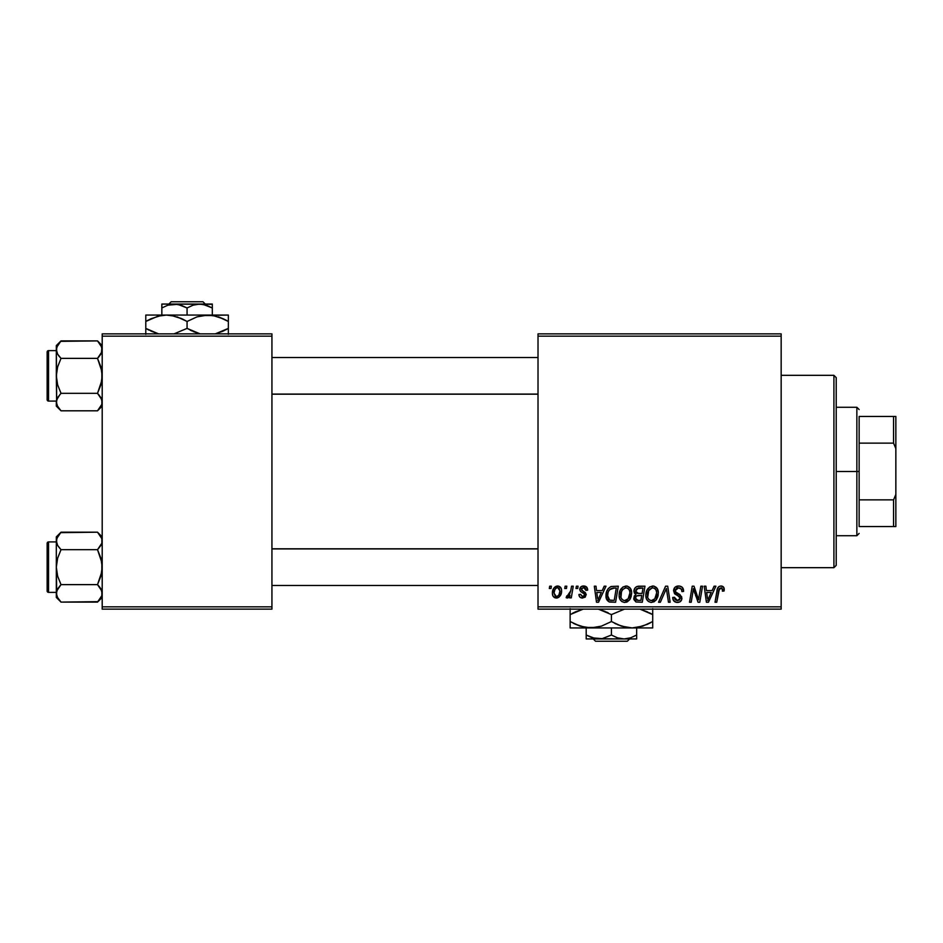 <?xml version="1.0" encoding="UTF-8"?>
<svg xmlns="http://www.w3.org/2000/svg" width="943" height="943" viewBox="0 0 943 943"><rect width="100%" height="100%" fill="white"/><g stroke="black" fill="none" stroke-linecap="round" stroke-linejoin="round"><path stroke-width="1.41" d="M538.017 333.869L781.158 333.869L781.158 336.168L538.017 336.168L538.017 606.832L781.158 606.832L781.158 333.869L538.017 333.869L538.017 336.168L538.017 333.869M619.138 595.304L620.081 590.601L623.087 586.9L627.366 586.122L630.478 588.491L631.633 592.31L631.162 596.671L629.735 599.654L627.354 601.811L624.36 602.447L621.72 601.504L619.799 599.029L619.138 595.304C619.021 599.371 620.871 601.752 624.679 602.459L629.452 600.031L631.645 592.923C631.669 588.974 629.83 586.652 626.14 585.98C621.437 587.1 619.103 590.2 619.138 595.304M602.235 590.566L604.204 586.192L606.007 586.192L598.546 602.247L596.506 602.247L594.314 586.192L595.988 586.192L596.53 590.566L602.235 590.566L596.53 590.566L595.988 586.192L594.314 586.192L596.506 602.247L598.546 602.247L606.007 586.192L604.204 586.192L602.235 590.566M720.947 585.98L723.823 587.524L724.083 590.99L722.409 591.19L722.468 589.069L721.56 587.996L719.462 588.456L716.727 602.247L715.03 602.247L717.54 588.491L718.931 586.581L720.947 585.98C718.531 586.369 717.222 587.866 717.022 590.471L715.03 602.247L716.727 602.247L718.649 590.872L720.841 587.854L722.562 589.799L722.409 591.19L724.083 590.99L724.236 589.516C724.224 587.3 723.128 586.122 720.947 585.98M673.561 590.695L675.035 587.253L679.125 585.992L682.426 587.43L683.569 591.414L681.907 591.615L681.365 589.057L679.349 587.925L676.756 588.196L675.294 589.953L675.777 592.086L681.636 596.671L681.612 599.901L679.938 601.858L676.485 602.388L673.467 600.443L672.724 597.449L674.398 597.284L674.882 599.347L676.874 600.538L679.384 600.043L680.233 598.298L679.608 596.86L674.587 593.772L673.561 590.695L680.233 598.298L677.463 600.573L674.398 597.284L672.713 597.803C672.937 600.726 674.504 602.271 677.404 602.459C680.198 602.365 681.695 600.939 681.907 598.192L680.009 594.679L675.659 591.945L675.235 590.542L678.489 587.854L681.471 589.245L681.907 591.615L683.569 591.414C683.628 587.972 681.966 586.157 678.595 585.98C675.542 586.122 673.868 587.689 673.561 590.695M658.556 602.247L665.569 586.192L667.703 586.192L670.155 602.247L668.469 602.247L666.371 588.479L660.348 602.247L658.556 602.247L660.348 602.247L666.371 588.479L668.469 602.247L670.155 602.247L667.703 586.192L665.569 586.192L658.556 602.247M645.825 595.304L646.78 590.601L649.774 586.9L654.053 586.122L657.33 588.762L658.32 592.31L657.849 596.671L656.422 599.654L654.041 601.811L651.059 602.447L648.407 601.504L646.485 599.029L645.825 595.304C645.719 599.371 647.57 601.752 651.377 602.459L656.139 600.031L658.344 592.923C658.355 588.974 656.528 586.652 652.827 585.98C648.136 587.1 645.802 590.2 645.825 595.304M549.309 588.479L549.698 586.192L551.36 586.192L551.018 588.479L549.309 588.479L551.018 588.479L551.36 586.192L549.698 586.192L549.309 588.479M633.944 591.178L634.686 588.479L636.725 586.581L644.988 586.192L642.277 602.247L635.947 601.976L633.837 599.477L634.25 596.035L635.947 594.432L634.415 593.135L633.944 591.178L635.947 594.432L633.731 598.345L635.947 601.976L642.277 602.247L644.988 586.192L638.564 586.192C635.676 586.558 634.144 588.22 633.944 591.178M712.118 590.566L714.099 586.192L715.902 586.192L708.441 602.247L706.401 602.247L704.209 586.192L705.883 586.192L706.425 590.566L712.118 590.566L706.425 590.566L705.883 586.192L704.209 586.192L706.401 602.247L708.441 602.247L715.902 586.192L714.099 586.192L712.118 590.566M699.14 595.988L700.861 586.192L702.547 586.192L699.8 602.247L698.044 602.247L693.447 588.621L691.219 602.247L689.522 602.247L692.233 586.192L694.001 586.192L698.622 599.795L699.14 595.988L698.622 599.795L694.001 586.192L692.233 586.192L689.522 602.247L691.219 602.247L693.447 588.621L698.044 602.247L699.8 602.247L702.547 586.192L700.861 586.192L699.14 595.988M583.67 585.98L586.593 587.017L587.654 590.153L585.98 590.365L585.462 588.314L584.224 587.513L581.572 588.467L581.737 590.247L585.344 592.605L586.181 594.455L585.179 597.178L581.961 598.027L579.709 596.907L578.896 594.526L580.558 594.326L582.326 596.589L584.377 595.646L584.236 593.878L580.57 591.485L579.733 589.658L580.935 586.829L583.67 585.98C581.348 586.004 580.039 587.124 579.721 589.363L580.57 591.485L584.354 594.066L584.519 595.009L582.762 596.613L580.558 594.326L578.896 594.526C579.085 596.836 580.358 598.015 582.691 598.074L586.192 594.75L581.395 589.234L583.587 587.442L585.98 590.365L587.654 589.941C587.536 587.395 586.204 586.074 583.67 585.98M610.97 586.57L618.302 586.192L615.59 602.247L609.072 601.87L606.373 598.581L606.644 591.626L608.259 588.597L610.97 586.57C607.563 588.538 605.901 591.579 605.995 595.67C605.795 598.664 606.974 600.785 609.543 602.035L615.59 602.247L618.302 586.192L611.288 586.475M552.409 593.194L553.612 588.479L555.286 586.699L558.044 586.004L560.614 587.406L561.533 589.776L561.321 593.159L558.716 597.39L554.602 597.685L552.869 595.776L552.409 593.194C552.339 596.023 553.635 597.65 556.299 598.074C559.977 597.19 561.745 594.703 561.58 590.636C561.58 587.878 560.248 586.334 557.608 585.98C554.036 586.876 552.303 589.281 552.409 593.194L552.421 593.63M564.739 588.479L565.128 586.192L566.802 586.192L566.448 588.479L564.739 588.479L566.448 588.479L566.802 586.192L565.128 586.192L564.739 588.479M570.715 590.86L571.564 586.192L573.25 586.192L571.281 597.862L569.584 597.862L570.008 595.457L568.228 597.768L566.165 597.65L566.837 595.823L568.075 596.129L569.301 595.092L570.715 590.86L566.165 597.65L567.309 598.074L570.008 595.457L569.584 597.862L571.281 597.862L573.25 586.192L571.564 586.192L570.715 590.86M575.996 588.479L576.385 586.192L578.059 586.192L577.705 588.479L575.996 588.479L577.705 588.479L578.059 586.192L576.385 586.192L575.996 588.479M538.017 609.131L781.158 609.131L781.158 336.168L538.017 336.168L538.017 609.131L538.017 606.832L781.158 606.832L781.158 609.131L538.017 609.131M102.198 333.869L271.938 333.869L271.938 336.168L102.198 336.168L102.198 606.832L271.938 606.832L271.938 333.869L102.198 333.869L102.198 336.168L102.198 333.869M102.198 609.131L271.938 609.131L271.938 336.168L102.198 336.168L102.198 609.131L102.198 606.832L271.938 606.832L271.938 609.131L102.198 609.131M635.228 587.713L634.686 588.479M636.902 588.656L642.985 588.067L642.065 593.489L638.529 593.489L635.606 591.226L635.841 590M638.211 588.149L636.525 588.951L635.606 591.226L638.211 588.149M638.682 588.09L639.448 588.067M636.36 600.137L638.046 600.373L635.405 598.275L636.325 596.023L641.747 595.363L640.91 600.373L638.046 600.373L640.91 600.373L641.747 595.363L637.621 595.481M635.617 597.049L636.148 600.007M648.006 588.526L647.535 589.175M647.134 589.87L646.78 590.601M646.474 591.344L646.238 592.121M645.92 593.701L645.849 594.503M657.849 596.671L658.226 594.821M653.322 600.078L654.831 598.793L651.424 600.573C648.737 600.054 647.428 598.357 647.499 595.481C647.393 591.473 649.138 588.939 652.709 587.854C655.361 588.361 656.693 590.023 656.67 592.841L654.831 598.793L656.281 595.988L656.658 592.404L655.951 589.858L654.407 588.302M649.703 600.125L650.976 600.55M647.971 598.121L648.996 599.583M652.073 587.913L648.713 590.613L647.688 597.261M665.004 591.744L665.286 591.096M678.206 595.976L678.913 596.4M673.054 599.618L673.467 600.443M674.033 601.174L675.589 602.164M679.856 594.573L678.524 593.795M677.31 587.996L677.899 587.89M724.2 588.833L724.071 588.161M719.356 586.334L718.118 587.395M718.649 590.872L718.802 590.07M718.955 589.469L719.167 588.88M707.226 596.483L706.661 592.44L711.211 592.44L707.651 600.491L711.211 592.44L706.661 592.44L707.486 598.487M693.447 588.621L693.647 589.41M694.072 590.99L694.885 593.512M695.451 595.092L695.863 596.2M582.291 590.731L583.34 591.355M597.343 596.483L596.766 592.44L601.316 592.44L597.768 600.491L601.316 592.44L596.766 592.44L597.591 598.487M605.995 595.67L606.031 596.648M612.926 588.126L616.298 588.067L614.211 600.373L609.685 600.102L607.669 595.776L607.775 594.137M610.51 600.302L611.253 600.361M608.93 599.63L610.192 600.243M608.035 598.275L608.671 599.359M608.023 592.876L607.669 595.776C607.563 591.049 609.732 588.479 614.152 588.067L609.661 589.646L611.712 588.338M613.539 588.078L616.298 588.067L614.211 600.373L611.795 600.373M626.058 602.294L627.354 601.811M630.007 599.265L630.478 598.44M631.621 593.866L631.645 592.923M626.635 600.078L628.132 598.793L624.737 600.573C622.05 600.054 620.742 598.357 620.8 595.481C620.706 591.473 622.439 588.939 626.011 587.854C628.675 588.361 629.995 590.023 629.983 592.841L628.132 598.793L629.582 595.988L629.971 592.404L629.264 589.858L627.72 588.302M623.017 600.125L624.29 600.55M621.284 598.121L622.297 599.583M625.386 587.913L622.734 589.552L621.484 591.756L621.001 597.261M556.394 586.169L553.612 588.479M552.869 595.776L553.293 596.542M556.936 598.039L557.561 597.909M558.716 597.39L560.401 595.516M561.568 591.273L561.58 590.636M555.545 596.424L556.37 596.613L554.071 593.206C553.977 590.33 555.156 588.408 557.596 587.442L559.918 590.813C560.071 593.76 558.893 595.693 556.37 596.613L556.606 596.601M554.897 589.646L554.095 592.746M558.94 594.856L559.906 591.285L559.234 588.279L557.136 587.489L555.109 589.234M635.606 591.226L636.949 593.3L642.065 593.489L642.985 588.067L639.861 588.067M651.424 600.573L652.415 600.455M654.088 588.137L652.391 587.866M609.661 589.646L608.754 591.013M607.669 595.776L607.858 597.662M624.737 600.573L625.716 600.455M627.401 588.137L625.692 587.866M554.071 593.206L555.286 596.282M556.841 596.565L558.692 595.245M833.918 567.674L781.158 567.674L833.918 567.674L835.062 566.519L833.918 567.674L833.918 375.326L835.062 376.481L833.918 375.326L781.158 375.326L833.918 375.326L833.918 567.674L836.217 565.376L836.217 377.624L835.062 376.481L836.217 377.624L836.217 565.376L835.062 566.519L836.217 565.376M836.217 377.624L833.918 375.326M101.856 538.642L101.868 543.192L97.518 549.675L61.012 549.675L57.641 545.443L56.321 540.928L56.663 543.215L56.663 538.677L61.012 532.194L97.518 532.194L101.856 538.653M99.439 534.327L102.198 536.873L97.518 532.194L60.564 532.642M56.674 595.67L56.321 593.371L56.321 597.426L61.012 602.106L57.641 597.886L56.321 593.371L57.629 588.88L61.012 584.625L97.518 584.625L101.856 591.072L101.868 595.634L97.518 602.106L61.012 602.106L57.099 596.813M60.175 548.802L57.641 545.443L56.321 540.928L56.321 567.156L57.641 558.15L61.012 549.675L97.518 549.675L101.856 562.606L101.856 571.717L97.518 584.625L61.012 584.625L57.629 576.138L56.321 567.156L56.321 597.426L61.012 602.106L97.954 601.658M98.355 548.802L101.868 543.192L101.868 538.677L101.868 543.192M98.355 585.497L100.877 588.856L102.198 593.371L101.868 591.108L101.868 595.634L97.518 602.106L99.345 600.102M60.175 585.497L56.663 591.084L61.012 584.625L57.629 576.138L56.321 567.156L56.674 591.072M48.529 592.381L48.529 541.919A1.379 1.379 0 0 0 47.15 543.298L47.15 591.002A1.379 1.379 0 0 0 48.529 592.381L56.321 592.381L48.529 592.381A1.379 1.379 0 0 1 47.15 591.002L47.15 543.298A1.379 1.379 0 0 1 48.529 541.919L48.529 592.381M56.321 541.919L48.529 541.919L56.321 541.919M57.382 597.402L59.079 599.972M56.321 536.873L56.321 540.928L57.629 536.449L61.012 532.194L56.321 536.873L56.321 540.928L56.663 538.653M56.674 543.227L57.158 544.512M101.856 543.227L100.889 545.431M99.404 534.28L97.518 532.194M56.321 540.811L56.321 567.156L57.641 558.15L61.012 549.675L57.641 545.431M101.337 537.298L100.901 536.449L101.337 537.298M99.522 586.864L100.877 588.856M102.198 593.489L101.868 595.634M100.877 545.443L97.518 549.675L100.889 558.162L102.198 567.156L100.889 576.149L97.518 584.625L99.404 586.711M538.017 548.932L271.938 548.932L538.017 548.932M271.938 394.068L538.017 394.068L271.938 394.068M101.856 347.33L100.901 345.138L102.198 349.629L101.856 347.354L101.868 351.892L97.518 358.375L61.012 358.375L57.641 354.144L56.321 349.629L56.663 351.916L56.663 347.366L61.012 340.894L97.518 340.894L101.856 347.33L101.431 353.071L101.868 347.366M99.439 343.028L102.198 345.574L97.518 340.894L60.564 341.342M56.674 404.358L56.321 402.072L56.321 406.127L61.012 410.806L57.641 406.586L56.321 402.072L57.629 397.581L61.012 393.325L97.518 393.325L101.856 399.773L101.868 404.323L97.518 410.806L61.012 410.806L57.099 405.514M60.175 357.503L57.641 354.144L56.321 349.629L56.321 375.844L57.641 366.851L61.012 358.375L97.518 358.375L101.856 371.306L101.856 380.418L97.518 393.325L61.012 393.325L57.629 384.838L56.321 375.844L56.663 404.347M98.355 357.503L100.889 354.132L97.518 358.375L100.889 366.862L102.198 375.844L100.889 384.85L97.518 393.325L100.877 397.557L102.198 402.072L101.856 399.785L101.868 404.323L97.954 410.358M98.355 394.198L101.149 398.04M60.175 394.198L56.663 399.808L56.321 406.127L61.012 410.806L97.518 410.806L99.345 408.791M48.529 401.081L48.529 350.619A1.379 1.379 0 0 0 47.15 351.998L47.15 399.702A1.379 1.379 0 0 0 48.529 401.081L56.321 401.081L48.529 401.081A1.379 1.379 0 0 1 47.15 399.702L47.15 351.998A1.379 1.379 0 0 1 48.529 350.619L48.529 401.081M56.321 350.619L48.529 350.619L56.321 350.619M56.674 399.773L57.641 397.569M57.382 406.091L59.079 408.673M101.856 404.358L101.868 399.808M100.901 345.138L99.404 342.969L100.901 345.138M61.012 340.894L56.321 345.574L56.321 349.629L57.629 345.138L61.012 340.894L59.185 342.898M56.321 345.574L56.663 399.808M56.321 349.511L56.663 347.366M59.008 356.136L57.641 354.144M57.641 397.557L61.012 393.325L57.629 384.838L56.321 375.844L57.641 366.851L61.012 358.375L59.126 356.289M101.361 398.488L100.901 397.581M56.321 540.928L56.663 543.192M61.012 602.106L59.126 600.031M101.431 589.929L102.198 593.371M56.663 591.108L56.663 595.634M57.181 537.298L57.629 536.449M101.337 597.002L100.901 597.862M57.099 353.071L56.674 351.928M97.518 340.894L99.404 342.969M61.012 410.806L59.126 408.72M101.431 398.63L101.856 399.773M57.181 345.998L57.629 345.138M56.321 349.629L56.663 351.892M101.337 405.702L100.901 406.551M859.144 416.452L859.144 443.127L859.144 416.452L893.551 416.452L859.144 416.452M859.144 471.5L859.144 443.127L859.144 499.873L859.144 471.5L856.857 471.5L859.144 471.5M836.217 407.27L856.857 407.27L856.857 471.5L856.857 407.27L859.144 409.568M836.217 471.5L856.857 471.5L836.217 471.5M859.144 526.548L859.144 499.873L859.144 526.548L895.85 526.548L895.85 494.438L893.551 499.873L859.144 499.873L893.551 499.873L893.551 526.548L893.551 499.873L895.85 494.438L895.85 526.548L859.144 526.548M836.217 535.73L856.857 535.73L856.857 471.5L856.857 535.73L859.144 533.432M895.85 416.452L893.551 416.452L893.551 443.127L895.85 448.562L895.85 494.438L895.85 416.452L895.85 448.562L893.551 443.127L893.551 416.452L895.85 416.452M859.144 443.127L893.551 443.127L859.144 443.127M171.178 301.76L202.957 301.76L171.178 301.76L168.868 304.059L171.178 301.76M205.279 304.059L202.957 301.76L205.279 304.059M212.305 307.96L206.175 305.143L212.305 307.96L212.305 315.068L212.305 304.059L199.692 304.059L206.163 305.143L212.305 307.96L212.305 304.341L212.305 307.96L202.945 304.33L174.455 304.059L180.938 305.143L187.068 307.96L187.068 315.068L187.068 307.96L193.174 305.155L199.692 304.059L212.305 304.341M167.972 305.143L161.842 307.96L161.842 315.068L161.842 307.96L167.937 305.155L177.72 304.33L187.068 307.96L193.174 305.155L199.692 304.059L161.842 304.059L161.842 307.96L167.937 305.155L174.455 304.059L161.842 304.059L161.842 307.96M158.259 316.129L166.428 315.068L171.767 315.528L182.14 318.875L187.068 321.457L187.068 328.4L187.068 321.457L177.06 316.848L187.068 321.457L197.052 316.86L207.719 315.068L145.788 315.068L228.359 315.068L202.332 315.528L213.059 315.528L223.432 318.875L218.387 316.86L228.359 321.457L223.444 318.875L228.359 321.457L228.359 328.4L215.299 333.869L223.043 331.158M216.065 316.176L207.719 315.068L213.059 315.528L223.432 318.875M187.068 328.4L197.075 333.009L187.068 328.4L174.007 333.869L187.068 328.4L200.14 333.869L193.197 331.512M199.374 333.681L200.14 333.869L199.374 333.681M174.773 316.176L171.815 315.528M151.104 318.699L161.005 315.54L166.428 315.068L171.767 315.528L180.938 318.333M145.788 315.528L145.788 328.4L155.795 333.009L145.788 328.4L145.788 334.329M158.082 333.681L145.788 328.4L145.788 321.457L157.835 316.235M228.359 334.329L228.359 315.528M225.071 319.665L228.359 321.457L228.359 318.875M187.068 321.457L197.052 316.86L207.719 315.068M145.788 316.848L145.788 321.457L151.069 318.71M147.91 320.266L145.788 321.457L145.788 318.887M174.761 316.164L166.428 315.068M183.873 319.712L182.152 318.887M216.018 316.164L213.142 315.54M228.359 333.009L228.359 328.4L223.067 331.146M158.129 333.692L150.715 330.981M145.788 330.969L145.788 328.4L149.077 330.18M191.983 330.969L190.274 330.144M226.226 329.59L228.359 328.4L228.359 330.969M161.842 305.143L161.842 304.341L161.842 305.143M629.629 638.941L627.307 641.24L595.528 641.24L593.218 638.941L595.528 641.24L627.307 641.24L629.629 638.941M624.042 638.941L617.559 637.857L611.418 635.04L611.418 627.932L611.418 635.04L602.117 638.659L592.322 637.857L586.192 635.04L586.192 627.932L586.192 638.941L586.192 635.04L595.54 638.67L624.042 638.941L617.559 637.857L611.418 635.04L602.117 638.659L586.192 638.941L636.655 638.941L636.655 635.04L630.561 637.845L624.042 638.941L630.561 637.845L636.655 635.04L636.655 627.932L636.655 638.941L624.042 638.941M629.771 638.093L630.537 637.857L629.771 638.093M640.415 609.319L652.709 614.6L652.709 621.543L642.737 626.14L632.069 627.932L652.709 627.932L652.709 626.152L652.709 627.932L570.138 627.932L570.138 624.125M623.724 626.824L632.069 627.932L621.461 626.164L611.418 621.543L611.418 614.6L624.49 609.131L611.418 614.6L611.418 621.543L601.445 626.14L590.778 627.932L580.181 626.164L570.138 621.543L570.138 614.6L583.198 609.131L575.454 611.842M605.3 611.488L598.357 609.131L611.418 614.6M570.138 608.671L570.138 626.152L570.138 621.543L580.145 626.152L573.427 623.335M582.432 626.824L590.778 627.932L596.165 627.472L585.438 627.472L575.065 624.125M611.418 621.543L621.425 626.152L611.418 621.543L601.445 626.14L590.778 627.932L632.069 627.932L637.456 627.472L647.393 624.301M623.736 626.836L626.682 627.472M652.709 627.472L652.709 614.6L642.702 609.991L652.709 614.6L652.709 608.671M652.709 623.252L652.709 624.113M650.576 622.734L647.417 624.29M617.559 624.667L626.718 627.472L632.069 627.932M616.333 624.125L614.624 623.288M582.491 626.836L585.355 627.46M570.138 627.932L590.778 627.932M652.709 626.152L652.709 621.543M640.356 609.308L647.782 612.019M652.709 612.031L652.709 614.6L649.421 612.82M606.502 612.031L608.223 612.856M572.26 613.41L575.419 611.854M570.138 612.891L570.138 614.6M570.138 609.991L570.138 612.031M636.655 637.857L636.655 638.659L636.655 637.857M586.192 635.04L586.192 638.941M595.528 641.24L593.218 638.941L595.528 641.24M102.198 597.426L97.518 602.106M271.938 585.497L538.017 585.497M271.938 548.802L538.017 548.802M538.017 357.503L271.938 357.503M538.017 394.198L271.938 394.198M102.198 406.127L97.518 410.806"/></g></svg>
